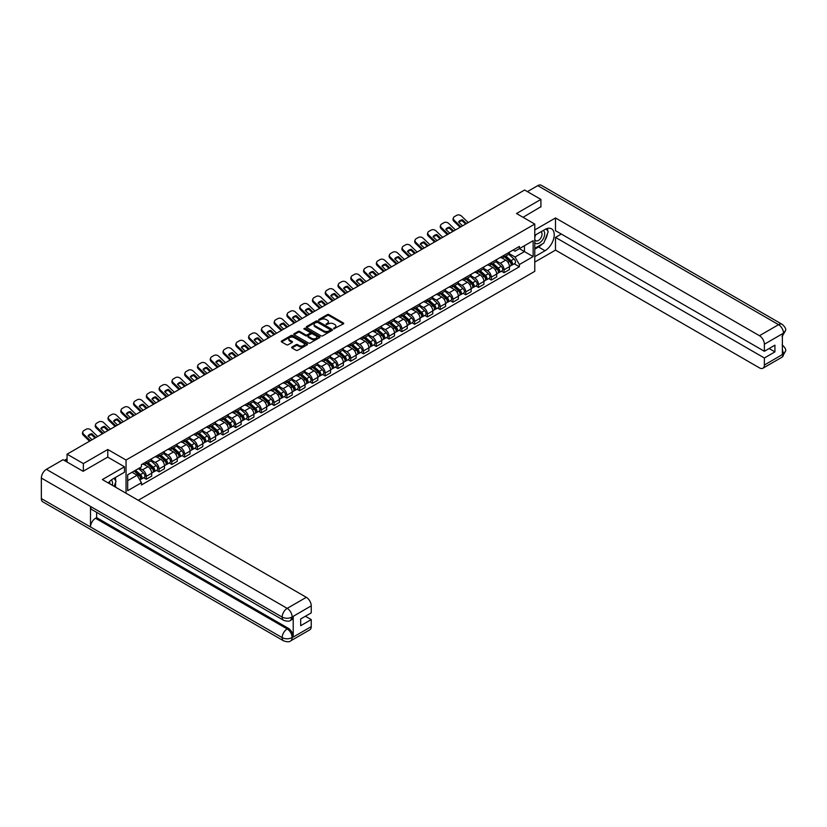 <?xml version="1.0" encoding="UTF-8"?>
<svg xmlns="http://www.w3.org/2000/svg" width="827" height="827" viewBox="0 0 827 827"><rect width="100%" height="100%" fill="white"/><g stroke="black" fill="none" stroke-linecap="round" stroke-linejoin="round"><path stroke-width="1.24" d="M333.705 328.826L343.381 323.895A1.137 0.662 0 0 0 343.381 322.964L328.908 314.611A1.137 0.662 0 0 0 327.296 314.611L318.757 319.542L318.757 320.194L320.99 319.553A3.639 2.099 0 0 1 326.127 319.553L327.337 320.245A3.639 2.099 0 0 1 328.402 321.734A3.639 2.099 0 0 1 327.337 323.223L326.231 324.504L328.464 323.874A3.639 2.099 0 0 1 333.612 323.874L334.811 324.566A3.639 2.099 0 0 1 335.876 326.055A3.639 2.099 0 0 1 334.811 327.533L333.705 328.826L333.705 328.174M292.003 347.009A1.137 0.662 0 0 0 292.003 347.94L296.066 350.286A1.137 0.662 0 0 0 297.668 350.286L307.158 344.807A1.137 0.662 0 0 0 307.158 343.877L292.686 335.524A1.137 0.662 0 0 0 291.073 335.524L281.593 340.993A1.137 0.662 0 0 0 281.593 341.923L286.493 344.756A1.137 0.662 0 0 0 288.106 344.756L292.158 342.409A1.137 0.662 0 0 0 292.158 341.489L289.729 340.083A3.039 1.757 0 0 1 288.84 338.843A3.039 1.757 0 0 1 290.711 337.22A3.039 1.757 0 0 1 294.03 337.602L303.561 343.102A3.039 1.757 0 0 1 304.45 344.342A3.039 1.757 0 0 1 302.568 345.965A3.039 1.757 0 0 1 299.26 345.583L297.668 344.663A1.137 0.662 0 0 0 296.066 344.663L292.003 347.009L292.003 347.94M126.045 460.039L107.779 449.495L83.372 463.585L67.07 454.178L524.618 190.014L540.92 199.421L516.503 213.521L534.769 224.065L126.045 460.039L126.045 493.233M321.062 335.845A1.137 0.662 0 0 0 322.675 335.845L332.165 330.366A1.137 0.662 0 0 0 332.165 329.435L317.692 321.083A1.137 0.662 0 0 0 316.079 321.083L306.59 326.562A1.137 0.662 0 0 0 306.59 327.492L321.062 335.845M304.14 329.001L319.646 337.592L310.166 343.06A1.137 0.662 0 0 1 308.564 343.06L294.092 334.708L298.154 332.382L298.154 331.431L294.092 333.777A1.137 0.662 0 0 0 294.092 334.708L294.092 333.777M298.154 332.382A1.137 0.662 0 0 1 299.756 332.382L299.756 331.431A1.137 0.662 0 0 0 298.154 331.431M299.756 331.431L305.628 334.821A1.137 0.662 0 0 0 307.241 334.821L309.929 333.271A1.137 0.662 0 0 0 309.929 332.34L303.819 328.815L304.946 328.164L319.656 336.661A1.137 0.662 0 0 1 319.656 337.581L319.656 336.661M138.254 500.283L534.769 271.349L534.769 224.065M83.372 463.585L83.372 471.152M67.07 454.178L67.07 462.024M540.92 206.988L540.92 199.421M504.056 255.274A5.324 3.081 60 0 1 502.95 257.662L508.357 254.551A5.324 3.081 -120 0 0 509.463 252.152M496.386 261.012L500.294 263.265A5.324 3.081 60 0 1 504.056 269.788L509.463 266.676A5.324 3.081 -120 0 0 505.7 260.143L501.824 257.91M509.463 266.676L509.463 269.561L504.056 272.683L501.462 271.184M502.95 257.662A5.324 3.081 60 0 1 500.335 257.424M504.056 269.788L504.056 272.683M491.279 262.655A5.324 3.081 60 0 1 490.173 265.043L495.58 261.921A5.324 3.081 -120 0 0 496.686 259.533M488.685 278.554L491.279 280.053L496.686 276.931L496.686 274.047A5.324 3.081 -120 0 0 492.913 267.524L489.046 265.291M490.173 265.043A5.324 3.081 60 0 1 487.548 264.805M483.609 268.393L487.506 270.646A5.324 3.081 60 0 1 491.279 277.169L491.279 280.053M478.502 270.026A5.324 3.081 60 0 1 477.396 272.424L482.803 269.302A5.324 3.081 -120 0 0 483.909 266.904M475.907 285.935L478.502 287.434L483.909 284.312L483.909 281.428A5.324 3.081 -120 0 0 480.136 274.905L476.269 272.662M477.396 272.424A5.324 3.081 60 0 1 474.77 272.176M470.832 275.763L474.729 278.017A5.324 3.081 60 0 1 478.502 284.55L478.502 287.434M465.725 277.407A5.324 3.081 60 0 1 464.619 279.795L470.025 276.673A5.324 3.081 -120 0 0 471.132 274.285M463.13 293.316L465.725 294.805L471.132 291.693L471.132 288.799A5.324 3.081 -120 0 0 467.358 282.276L463.492 280.043M464.619 279.795A5.324 3.081 60 0 1 461.993 279.557M458.055 283.144L461.952 285.398A5.324 3.081 60 0 1 465.725 291.921L465.725 294.805M452.948 284.788A5.324 3.081 60 0 1 451.842 287.176L457.248 284.054A5.324 3.081 -120 0 0 458.354 281.666M450.353 300.687L452.948 302.186L458.354 299.064L458.354 296.18A5.324 3.081 -120 0 0 454.581 289.657L450.715 287.424M451.842 287.176A5.324 3.081 60 0 1 449.216 286.938M445.277 290.525L449.175 292.779A5.324 3.081 60 0 1 452.948 299.302L452.948 302.186M440.171 292.158A5.324 3.081 60 0 1 439.065 294.557L444.471 291.435A5.324 3.081 -120 0 0 445.577 289.036M437.576 308.068L440.171 309.567L445.577 306.445L445.577 303.561A5.324 3.081 -120 0 0 441.804 297.027L437.938 294.794M439.065 294.557A5.324 3.081 60 0 1 436.439 294.309M432.5 297.896L436.398 300.149A5.324 3.081 60 0 1 440.171 306.683L440.171 309.567M427.394 299.539A5.324 3.081 60 0 1 426.287 301.927L431.694 298.805A5.324 3.081 -120 0 0 432.8 296.417M424.799 315.449L427.394 316.937L432.8 313.815L432.8 310.931A5.324 3.081 -120 0 0 429.027 304.408L425.161 302.175M426.287 301.927A5.324 3.081 60 0 1 423.662 301.69M419.713 305.277L423.62 307.53A5.324 3.081 60 0 1 427.394 314.053L427.394 316.937M414.616 306.92A5.324 3.081 60 0 1 413.51 309.308L418.917 306.186A5.324 3.081 -120 0 0 420.013 303.798M412.022 322.819L414.616 324.318L420.023 321.196L420.023 318.312A5.324 3.081 -120 0 0 416.25 311.789L412.384 309.556M413.51 309.308A5.324 3.081 60 0 1 410.885 309.071M406.936 312.658L410.843 314.911A5.324 3.081 60 0 1 414.616 321.434L414.616 324.318M401.829 314.291A5.324 3.081 60 0 1 400.733 316.689L406.14 313.567A5.324 3.081 -120 0 0 407.235 311.169M399.245 330.2L401.829 331.699L407.235 328.577L407.235 325.693A5.324 3.081 -120 0 0 403.473 319.16L399.606 316.927M400.733 316.689A5.324 3.081 60 0 1 398.107 316.441M394.159 320.028L398.066 322.282A5.324 3.081 60 0 1 401.829 328.815L401.829 331.699M389.052 321.672A5.324 3.081 60 0 1 387.956 324.06L393.363 320.938A5.324 3.081 -120 0 0 394.458 318.55M386.467 337.581L389.052 339.07L394.458 335.948L394.458 333.064A5.324 3.081 -120 0 0 390.695 326.541L386.829 324.308M387.956 324.06A5.324 3.081 60 0 1 385.33 323.822M381.381 327.409L385.289 329.663A5.324 3.081 60 0 1 389.052 336.186L389.052 339.07M376.275 329.043A5.324 3.081 60 0 1 375.179 331.441L380.585 328.319A5.324 3.081 -120 0 0 381.681 325.931M373.69 344.952L376.275 346.451L381.681 343.329L381.681 340.445A5.324 3.081 -120 0 0 377.918 333.922L374.042 331.689M375.179 331.441A5.324 3.081 60 0 1 372.553 331.203M368.604 334.79L372.512 337.044A5.324 3.081 60 0 1 376.275 343.567L376.275 346.451M363.498 336.424A5.324 3.081 60 0 1 362.402 338.812L367.798 335.7A5.324 3.081 -120 0 0 368.904 333.302M360.913 352.333L363.498 353.832L368.904 350.71L368.904 347.826A5.324 3.081 -120 0 0 365.141 341.293L361.265 339.06M362.402 338.812A5.324 3.081 60 0 1 359.776 338.574M355.827 342.161L359.735 344.414A5.324 3.081 60 0 1 363.498 350.948L363.498 353.832M350.72 343.805A5.324 3.081 60 0 1 349.614 346.193L355.021 343.071A5.324 3.081 -120 0 0 356.127 340.683M348.126 359.704L350.72 361.203L356.127 358.081L356.127 355.197A5.324 3.081 -120 0 0 352.364 348.674L348.487 346.441M349.614 346.193A5.324 3.081 60 0 1 346.999 345.955M343.05 349.542L346.958 351.795A5.324 3.081 60 0 1 350.72 358.318L350.72 361.203M337.943 351.175A5.324 3.081 60 0 1 336.837 353.574L342.244 350.452A5.324 3.081 -120 0 0 343.35 348.053M335.348 367.085L337.943 368.584L343.35 365.462L343.35 362.577A5.324 3.081 -120 0 0 339.587 356.055L335.71 353.811M336.837 353.574A5.324 3.081 60 0 1 334.222 353.325M330.273 356.913L334.18 359.166A5.324 3.081 60 0 1 337.943 365.699L337.943 368.584M325.166 358.556A5.324 3.081 60 0 1 324.06 360.944L329.466 357.822A5.324 3.081 -120 0 0 330.573 355.434M322.571 374.466L325.166 375.954L330.573 372.843L330.573 369.958A5.324 3.081 -120 0 0 326.81 363.425L322.933 361.192M324.06 360.944A5.324 3.081 60 0 1 321.445 360.706M317.496 364.293L321.403 366.547A5.324 3.081 60 0 1 325.166 373.07L325.166 375.954M312.389 365.937A5.324 3.081 60 0 1 311.283 368.325L316.689 365.203A5.324 3.081 -120 0 0 317.795 362.815M309.794 381.836L312.389 383.335L317.795 380.213L317.795 377.329A5.324 3.081 -120 0 0 314.022 370.806L310.156 368.573M311.283 368.325A5.324 3.081 60 0 1 308.657 368.087M304.718 371.674L308.616 373.928A5.324 3.081 60 0 1 312.389 380.451L312.389 383.335M299.612 373.308A5.324 3.081 60 0 1 298.506 375.706L303.912 372.584A5.324 3.081 -120 0 0 305.018 370.186M297.017 389.217L299.612 390.716L305.018 387.594L305.018 384.71A5.324 3.081 -120 0 0 301.245 378.177L297.379 375.944M298.506 375.706A5.324 3.081 60 0 1 295.88 375.458M291.941 379.045L295.839 381.299A5.324 3.081 60 0 1 299.612 387.832L299.612 390.716M286.835 380.689A5.324 3.081 60 0 1 285.728 383.077L291.135 379.955A5.324 3.081 -120 0 0 292.241 377.567M284.24 396.598L286.835 398.087L292.241 394.965L292.241 392.081A5.324 3.081 -120 0 0 288.468 385.558L284.602 383.325M285.728 383.077A5.324 3.081 60 0 1 283.103 382.839M279.164 386.426L283.061 388.68A5.324 3.081 60 0 1 286.835 395.203L286.835 398.087M274.057 388.07A5.324 3.081 60 0 1 272.951 390.458L278.358 387.336A5.324 3.081 -120 0 0 279.464 384.948M271.463 403.969L274.057 405.468L279.464 402.346L279.464 399.462A5.324 3.081 -120 0 0 275.691 392.939L271.825 390.706M272.951 390.458A5.324 3.081 60 0 1 270.326 390.22M266.387 393.807L270.284 396.061A5.324 3.081 60 0 1 274.057 402.584L274.057 405.468M261.28 395.44A5.324 3.081 60 0 1 260.174 397.839L265.581 394.717A5.324 3.081 -120 0 0 266.687 392.318M258.686 411.35L261.28 412.849L266.687 409.727L266.687 406.843A5.324 3.081 -120 0 0 262.914 400.309L259.047 398.076M260.174 397.839A5.324 3.081 60 0 1 257.548 397.591M253.61 401.178L257.507 403.431A5.324 3.081 60 0 1 261.28 409.965L261.28 412.849M248.503 402.821A5.324 3.081 60 0 1 247.397 405.209L252.804 402.087A5.324 3.081 -120 0 0 253.91 399.699M245.908 418.731L248.503 420.219L253.91 417.097L253.91 414.213A5.324 3.081 -120 0 0 250.136 407.69L246.27 405.457M247.397 405.209A5.324 3.081 60 0 1 244.771 404.972M240.822 408.559L244.73 410.812A5.324 3.081 60 0 1 248.503 417.335L248.503 420.219M235.726 410.192A5.324 3.081 60 0 1 234.62 412.59L240.026 409.468A5.324 3.081 -120 0 0 241.122 407.08M233.131 426.101L235.726 427.6L241.133 424.478L241.133 421.594A5.324 3.081 -120 0 0 237.359 415.071L233.493 412.838M234.62 412.59A5.324 3.081 60 0 1 231.994 412.353M228.045 415.94L231.953 418.193A5.324 3.081 60 0 1 235.726 424.716L235.726 427.6M222.939 417.573A5.324 3.081 60 0 1 221.843 419.971L227.249 416.849A5.324 3.081 -120 0 0 228.345 414.451M220.354 433.482L222.939 434.981L228.345 431.859L228.345 428.975A5.324 3.081 -120 0 0 224.582 422.442L220.716 420.209M221.843 419.971A5.324 3.081 60 0 1 219.217 419.723M215.268 423.31L219.176 425.564A5.324 3.081 60 0 1 222.939 432.097L222.939 434.981M210.161 424.954A5.324 3.081 60 0 1 209.066 427.342L214.472 424.22A5.324 3.081 -120 0 0 215.568 421.832M207.577 440.853L210.161 442.352L215.568 439.23L215.568 436.346A5.324 3.081 -120 0 0 211.805 429.823L207.939 427.59M209.066 427.342A5.324 3.081 60 0 1 206.44 427.104M202.491 430.691L206.399 432.945A5.324 3.081 60 0 1 210.161 439.468L210.161 442.352M197.384 432.325A5.324 3.081 60 0 1 196.288 434.723L201.695 431.601A5.324 3.081 -120 0 0 202.791 429.203M194.8 448.234L197.384 449.733L202.791 446.611L202.791 443.727A5.324 3.081 -120 0 0 199.028 437.204L195.151 434.961M196.288 434.723A5.324 3.081 60 0 1 193.663 434.485M189.714 438.062L193.621 440.326A5.324 3.081 60 0 1 197.384 446.849L197.384 449.733M184.607 439.706A5.324 3.081 60 0 1 183.511 442.094L188.907 438.982A5.324 3.081 -120 0 0 190.014 436.584M182.023 455.615L184.607 457.114L190.014 453.992L190.014 451.108A5.324 3.081 -120 0 0 186.251 444.575L182.374 442.342M183.511 442.094A5.324 3.081 60 0 1 180.886 441.856M176.937 445.443L180.844 447.696A5.324 3.081 60 0 1 184.607 454.219L184.607 457.114M171.83 447.087A5.324 3.081 60 0 1 170.724 449.474L176.13 446.353A5.324 3.081 -120 0 0 177.236 443.965M169.235 462.986L171.83 464.485L177.236 461.363L177.236 458.478A5.324 3.081 -120 0 0 173.474 451.955L169.597 449.723M170.724 449.474A5.324 3.081 60 0 1 168.108 449.237M164.16 452.824L168.067 455.077A5.324 3.081 60 0 1 171.83 461.6L171.83 464.485M159.053 454.457A5.324 3.081 60 0 1 157.947 456.855L163.353 453.734A5.324 3.081 -120 0 0 164.459 451.335M156.458 470.367L159.053 471.866L164.459 468.744L164.459 465.859A5.324 3.081 -120 0 0 160.696 459.336L156.82 457.093M157.947 456.855A5.324 3.081 60 0 1 155.331 456.607M151.382 460.194L155.29 462.448A5.324 3.081 60 0 1 159.053 468.981L159.053 471.866M146.276 461.838A5.324 3.081 60 0 1 145.17 464.226L150.576 461.104A5.324 3.081 -120 0 0 151.682 458.716M143.681 477.748L146.276 479.236L151.682 476.125L151.682 473.23A5.324 3.081 -120 0 0 147.919 466.707L144.043 464.474M145.17 464.226A5.324 3.081 60 0 1 142.554 463.988M139.391 468.03L142.513 469.829A5.324 3.081 60 0 1 146.276 476.352L146.276 479.236M513.112 250.054L515.035 251.16L533.136 240.709L524.452 245.722L524.452 251.584L515.035 257.021L509.163 253.631M127.678 480.663L137.106 475.225L141.448 482.741L127.678 490.68L127.678 474.791L141.448 466.852L141.448 464.629L519.377 246.436L519.377 248.658L533.136 256.597L519.377 264.547L515.035 257.021M533.136 240.709L533.136 256.597M141.448 482.741L141.448 484.963L519.377 266.77L519.377 264.547M107.779 449.495L107.779 457.155M137.106 475.225L132.02 472.289M514.239 263.803L519.377 266.77M334.025 328.939L334.811 328.484A3.639 2.099 0 0 0 335.876 326.996L335.876 326.055M328.402 321.734L328.402 322.675A3.639 2.099 0 0 1 327.337 324.163L326.551 324.618M343.36 323.905L328.908 315.552A1.137 0.662 0 0 0 327.296 315.552L319.067 320.307M332.165 329.435L332.165 330.366L317.692 322.034A1.137 0.662 0 0 0 316.079 322.034L306.61 327.502L306.59 326.562M330.149 330.231L330.149 329.58L317.444 322.241L315.159 322.912A3.639 2.099 0 0 0 314.095 324.401A3.639 2.099 0 0 0 315.159 325.89L323.843 330.903A3.639 2.099 0 0 0 328.981 330.903L330.149 330.231L330.149 331.172L330.149 330.521M314.095 324.401L314.095 325.352A3.639 2.099 0 0 0 315.159 326.83L315.159 325.89M330.149 331.172L328.981 331.844A3.639 2.099 0 0 1 323.843 331.844L315.159 326.83M299.756 332.382L305.628 335.772A1.137 0.662 0 0 0 307.241 335.772L309.929 334.211A1.137 0.662 0 0 0 310.259 333.746L310.259 332.805M311.717 338.336A3.039 1.757 0 0 0 315.035 338.719A3.039 1.757 0 0 0 316.906 337.096A3.039 1.757 0 0 0 316.017 335.855L312.668 333.922A1.137 0.662 0 0 0 311.055 333.922L308.357 335.473A1.137 0.662 0 0 0 308.357 336.403L311.717 338.336L311.717 339.287A3.039 1.757 0 0 0 315.035 339.67A3.039 1.757 0 0 0 316.906 338.047L316.906 337.096M308.026 335.938L308.026 336.889A1.137 0.662 0 0 0 308.357 337.344L308.357 336.403M311.717 339.287L308.357 337.344M304.45 344.342L304.45 345.283A3.039 1.757 0 0 1 302.568 346.906A3.039 1.757 0 0 1 299.26 346.523L297.668 345.614A1.137 0.662 0 0 0 296.066 345.614L292.014 347.95M288.84 338.843L288.84 339.783A3.039 1.757 0 0 0 289.729 341.024L289.729 340.083M292.158 341.489L292.158 342.409L289.729 341.024M307.137 344.818L292.686 336.465A1.137 0.662 0 0 0 291.073 336.465L281.604 341.933L281.593 340.993M504.429 256.815L509.628 261.466A2.894 1.675 60 0 1 510.538 265.943L509.463 266.563M504.563 256.939L507.013 258.355M504.956 256.515L510.745 261.683A1.385 0.806 60 0 1 511.179 263.834A1.385 0.806 60 0 1 511.055 263.885M505.814 256.008L511.024 260.66A2.894 1.675 60 0 1 511.934 265.136A2.894 1.675 60 0 1 511.065 265.229M508.719 254.271L513.97 258.954A2.894 1.675 60 0 1 514.88 263.431L511.934 265.136M462.582 225.823L458.592 221.977A7.185 5.251 -160.8 0 1 462.438 219.755L462.107 220.726L465.591 224.086M466.438 223.6L462.438 219.755M458.84 222.225A7.185 5.251 -160.8 0 1 462.107 220.726M460.101 227.26L453.92 221.305A3.473 2.543 -160.8 0 1 453.103 218.741L453.434 217.77A3.473 2.543 19.2 0 0 454.261 220.333L453.92 221.305M468.237 222.566L461.549 216.126A3.473 2.543 19.2 0 0 456.762 215.299L454.385 216.664A3.473 2.543 19.2 0 0 453.434 217.77M460.949 226.774L454.261 220.333M491.651 264.195L496.851 268.837A2.894 1.675 60 0 1 497.761 273.313L496.686 273.944M491.786 264.32L494.236 265.736M492.179 263.885L497.968 269.064A1.385 0.806 60 0 1 498.402 271.215A1.385 0.806 60 0 1 498.278 271.256M493.037 263.389L498.247 268.031A2.894 1.675 60 0 1 499.157 272.517A2.894 1.675 60 0 1 498.278 272.61M495.942 261.642L501.193 266.335A2.894 1.675 60 0 1 502.103 270.811L499.157 272.517M478.874 271.566L484.074 276.218A2.894 1.675 60 0 1 484.984 280.694L483.909 281.314M479.009 271.69L481.459 273.106M479.391 271.266L485.191 276.435A1.385 0.806 60 0 1 485.625 278.585A1.385 0.806 60 0 1 485.501 278.637M480.26 270.77L485.47 275.412A2.894 1.675 60 0 1 486.379 279.888A2.894 1.675 60 0 1 485.501 279.981M483.164 269.023L488.416 273.706A2.894 1.675 60 0 1 489.326 278.192L486.379 279.888M542.15 244.058A13.036 7.526 120 0 1 538.542 247.004L545.014 250.736A13.036 7.526 120 0 0 553.521 239.251A13.036 7.526 120 0 0 551.526 228.81A13.036 7.526 120 0 0 545.014 229.451L534.769 235.364M545.014 250.736L534.769 256.649M534.769 262.087L555.496 250.116L555.496 237.401L764.365 357.988L764.365 365.038L783.614 353.822L782.383 354.39L782.383 334.056L783.603 333.26M561.316 234.041L555.496 237.401M769.12 348.529L774.93 351.888L774.93 345.169L764.365 351.279L555.496 230.681L555.496 217.966L759.455 335.71L778.579 324.67L537.767 185.641L527.399 191.626M534.769 229.927L555.496 217.966M555.496 250.116L759.455 367.87A6.947 4.011 -120 0 0 762.928 368.222A6.947 4.011 -120 0 0 764.365 365.038M537.767 185.641A7.123 4.114 -60 0 1 541.323 185.289L782.135 324.318A7.123 4.114 -60 0 0 778.579 324.67A6.947 4.011 60 0 1 783.489 333.188L764.365 344.228A6.947 4.011 -120 0 0 759.455 335.71M764.365 351.279L764.365 344.228M774.93 351.888L764.365 357.988M540.92 206.709L523.057 217.305M544.745 240.657A13.036 7.526 120 0 0 547.546 233.421M547.753 231.084A13.036 7.526 120 0 0 547.433 228.428M538.542 247.004L534.769 249.175M782.383 349.532L783.489 353.76M782.135 344.89C784.937 347.402 786.105 349.418 785.65 350.917L783.624 353.822M782.135 324.318C784.937 326.81 786.105 328.836 785.65 330.397L783.489 333.188M283.64 620.302A7.123 4.114 -60 0 1 282.162 617.087C285.439 618.668 288.716 618.648 291.983 617.045L290.68 620.291C289.512 621.48 287.165 621.48 283.64 620.302L91.973 509.649A7.123 4.114 -60 0 1 90.494 506.434L41.35 478.058A7.123 4.114 -60 0 1 46.384 469.333L63.059 459.709L83.124 471.297L107.696 457.104L124.484 466.8L124.484 472.238L112.854 478.957A13.036 7.526 120 0 0 108.296 482.989M124.484 466.8L102.372 479.567L306.331 597.321A6.947 4.011 60 0 1 311.241 605.84L311.241 612.879L300.677 618.978L300.677 625.698L311.241 619.599L311.241 626.649A6.947 4.011 60 0 1 309.805 629.823L290.68 640.863A6.947 4.011 -120 0 0 292.117 637.689L311.241 626.649M115.273 487.02L118.013 488.602M115.563 486.855L115.563 482.492M115.563 480.528L115.563 477.396M290.68 640.863C289.564 642.041 287.217 642.052 283.64 640.873L42.828 501.844A7.123 4.114 -60 0 1 41.35 498.578L90.494 526.954A7.123 4.114 -60 0 1 95.529 518.281L287.196 628.933L288.303 628.303A6.947 4.011 60 0 1 293.223 636.811L293.223 616.477A6.947 4.011 60 0 1 291.786 619.661L290.68 620.291M41.35 478.058L41.35 498.578M46.384 469.333L287.196 608.362A7.123 4.114 -60 0 0 282.162 617.087L90.494 506.434L90.494 526.954L282.162 637.617C285.429 639.199 288.706 639.199 291.993 637.617L292.117 637.689M311.241 619.599L305.421 616.239M96.635 512.337L96.635 517.64L288.303 628.303M96.635 517.64L95.529 518.281M534.769 242.6A7.526 4.352 120 0 0 540.765 241.949A7.526 4.352 120 0 0 544.683 233.762A7.526 4.352 120 0 0 543.318 230.433M535.4 235.002A7.526 4.352 120 0 0 534.769 236.357M534.769 238.879A5.158 2.977 120 0 0 535.813 240.74A5.158 2.977 120 0 0 539.783 239.354A5.158 2.977 120 0 0 542.036 234.165A5.158 2.977 120 0 0 540.972 231.808A5.158 2.977 120 0 0 540.951 231.798M535.834 234.754A5.158 2.977 120 0 0 534.769 237.845M546.192 228.862L548.208 231.725L543.784 243.117L534.935 248.224M112.276 485.284A7.526 4.352 120 0 0 112.534 483.257A7.526 4.352 120 0 0 111.283 480.022M109.877 483.898A5.158 2.977 120 0 0 109.877 483.671A5.158 2.977 120 0 0 109.35 481.79M113.992 478.306L116.049 481.231L114.074 486.328M449.805 233.204L445.815 229.358A7.185 5.251 -160.8 0 1 449.661 227.136L449.319 228.107L452.814 231.467M453.661 230.981L449.661 227.136M446.063 229.606A7.185 5.251 -160.8 0 1 449.319 228.107M447.324 234.641L441.142 228.676A3.473 2.543 -160.8 0 1 440.326 226.122L440.657 225.151A3.473 2.543 19.2 0 0 441.484 227.714L441.142 228.676M455.46 229.937L448.772 223.497A3.473 2.543 19.2 0 0 443.985 222.67L441.608 224.045A3.473 2.543 19.2 0 0 440.657 225.151M448.172 234.155L441.484 227.714M437.028 240.585L433.038 236.729A7.185 5.251 -160.8 0 1 436.883 234.506L436.542 235.478L440.036 238.848M440.884 238.362L436.883 234.506M433.286 236.977A7.185 5.251 -160.8 0 1 436.542 235.478M434.547 242.011L428.365 236.057A3.473 2.543 -160.8 0 1 427.549 233.493L427.879 232.532A3.473 2.543 19.2 0 0 428.706 235.085L428.365 236.057M442.683 237.318L435.994 230.878A3.473 2.543 19.2 0 0 431.208 230.051L428.831 231.426A3.473 2.543 19.2 0 0 427.879 232.532M435.395 241.525L428.706 235.085M466.097 278.947L471.297 283.599A2.894 1.675 60 0 1 472.207 288.075L471.132 288.695M466.232 279.071L468.682 280.487M466.614 278.647L472.413 283.816A1.385 0.806 60 0 1 472.848 285.966A1.385 0.806 60 0 1 472.724 286.018M467.482 278.141L472.693 282.793A2.894 1.675 60 0 1 473.602 287.269A2.894 1.675 60 0 1 472.724 287.362M470.387 276.404L475.639 281.087A2.894 1.675 60 0 1 476.548 285.563L473.602 287.269M453.32 286.328L458.52 290.97A2.894 1.675 60 0 1 459.43 295.446L458.354 296.076M453.454 286.452L455.904 287.868M453.837 286.018L459.636 291.197A1.385 0.806 60 0 1 460.07 293.337A1.385 0.806 60 0 1 459.946 293.389M454.705 285.522L459.915 290.163A2.894 1.675 60 0 1 460.825 294.65A2.894 1.675 60 0 1 459.946 294.743M457.61 283.775L462.862 288.468A2.894 1.675 60 0 1 463.771 292.944L460.825 294.65M440.533 293.699L445.743 298.351A2.894 1.675 60 0 1 446.652 302.827L445.577 303.447M440.677 293.823L443.127 295.239M441.06 293.399L446.859 298.568A1.385 0.806 60 0 1 447.293 300.718A1.385 0.806 60 0 1 447.169 300.77M441.928 292.903L447.138 297.544A2.894 1.675 60 0 1 448.048 302.02A2.894 1.675 60 0 1 447.169 302.113M444.833 291.156L450.084 295.839A2.894 1.675 60 0 1 450.994 300.325L448.048 302.02M424.251 247.955L420.261 244.11A7.185 5.251 -160.8 0 1 424.106 241.887L423.765 242.859L427.259 246.219M428.097 245.733L424.106 241.887M420.509 244.358A7.185 5.251 -160.8 0 1 423.765 242.859M421.77 249.392L415.588 243.438A3.473 2.543 -160.8 0 1 414.761 240.874L415.102 239.902A3.473 2.543 19.2 0 0 415.929 242.466L415.588 243.438M429.906 244.699L423.217 238.259A3.473 2.543 19.2 0 0 418.431 237.432L416.053 238.796A3.473 2.543 19.2 0 0 415.102 239.902M422.618 248.906L415.929 242.466M411.474 255.336L407.484 251.491A7.185 5.251 -160.8 0 1 411.329 249.268L410.988 250.24L414.482 253.6M415.319 253.114L411.329 249.268M407.732 251.728A7.185 5.251 -160.8 0 1 410.988 250.24M408.993 256.773L402.811 250.808A3.473 2.543 -160.8 0 1 401.984 248.255L402.325 247.283A3.473 2.543 19.2 0 0 403.152 249.837L402.811 250.808M417.128 252.07L410.44 245.629A3.473 2.543 19.2 0 0 405.654 244.802L403.276 246.177A3.473 2.543 19.2 0 0 402.325 247.283M409.841 256.287L403.152 249.837M398.697 262.717L394.696 258.861A7.185 5.251 -160.8 0 1 398.552 256.639L398.211 257.611L401.705 260.981M402.542 260.495L398.552 256.639M394.955 259.109A7.185 5.251 -160.8 0 1 398.211 257.611M396.216 264.144L390.034 258.189A3.473 2.543 -160.8 0 1 389.207 255.626L389.548 254.654A3.473 2.543 19.2 0 0 390.375 257.218L390.034 258.189M404.351 259.451L397.663 253.01A3.473 2.543 19.2 0 0 392.877 252.183L390.499 253.558A3.473 2.543 19.2 0 0 389.548 254.654M397.053 263.658L390.375 257.218M385.92 270.088L381.919 266.242A7.185 5.251 -160.8 0 1 385.775 264.02L385.434 264.991L388.928 268.351M389.765 267.865L385.775 264.02M382.177 266.49A7.185 5.251 -160.8 0 1 385.434 264.991M383.439 271.525L377.257 265.57A3.473 2.543 -160.8 0 1 376.43 263.007L376.771 262.035A3.473 2.543 19.2 0 0 377.598 264.599L377.257 265.57M391.574 266.832L384.886 260.391A3.473 2.543 19.2 0 0 380.1 259.564L377.722 260.929A3.473 2.543 19.2 0 0 376.771 262.035M384.276 271.039L377.598 264.599M373.142 277.469L369.142 273.623A7.185 5.251 -160.8 0 1 372.998 271.401L372.657 272.362L376.151 275.732M376.988 275.246L372.998 271.401M369.4 273.861A7.185 5.251 -160.8 0 1 372.657 272.362M370.661 278.895L364.48 272.941A3.473 2.543 -160.8 0 1 363.653 270.388L363.994 269.416A3.473 2.543 19.2 0 0 364.821 271.969L364.48 272.941M378.797 274.202L372.109 267.762A3.473 2.543 19.2 0 0 367.322 266.935L364.945 268.31A3.473 2.543 19.2 0 0 363.994 269.416M371.499 278.41L364.821 271.969M360.365 284.85L356.365 280.994A7.185 5.251 -160.8 0 1 360.221 278.771L359.879 279.743L363.373 283.113M364.211 282.627L360.221 278.771M356.623 281.242A7.185 5.251 -160.8 0 1 359.879 279.743M357.884 286.276L351.702 280.322A3.473 2.543 -160.8 0 1 350.875 277.758L351.217 276.787A3.473 2.543 19.2 0 0 352.044 279.35L351.702 280.322M366.01 281.583L359.332 275.143A3.473 2.543 19.2 0 0 354.545 274.316L352.168 275.691A3.473 2.543 19.2 0 0 351.217 276.787M358.722 285.791L352.044 279.35M347.588 292.22L343.587 288.375A7.185 5.251 -160.8 0 1 347.443 286.152L347.102 287.124L350.596 290.484M351.434 289.998L347.443 286.152M343.846 288.623A7.185 5.251 -160.8 0 1 347.102 287.124M345.107 293.657L338.925 287.703A3.473 2.543 -160.8 0 1 338.098 285.139L338.439 284.168A3.473 2.543 19.2 0 0 339.256 286.731L338.925 287.703M353.232 288.964L346.554 282.514A3.473 2.543 19.2 0 0 341.768 281.697L339.39 283.061A3.473 2.543 19.2 0 0 338.439 284.168M345.944 293.171L339.256 286.731M334.811 299.601L330.81 295.746A7.185 5.251 -160.8 0 1 334.656 293.523L334.325 294.495L337.819 297.865M338.656 297.379L334.656 293.523M331.069 295.994A7.185 5.251 -160.8 0 1 334.325 294.495M332.33 301.028L326.148 295.074A3.473 2.543 -160.8 0 1 325.321 292.52L325.662 291.549A3.473 2.543 19.2 0 0 326.479 294.102L326.148 295.074M340.455 296.335L333.777 289.895A3.473 2.543 19.2 0 0 328.981 289.068L326.613 290.442A3.473 2.543 19.2 0 0 325.662 291.549M333.167 300.542L326.479 294.102M322.034 306.972L318.033 303.127A7.185 5.251 -160.8 0 1 321.879 300.904L321.548 301.876L325.042 305.235M325.879 304.75L321.879 300.904M318.292 303.375A7.185 5.251 -160.8 0 1 321.548 301.876M319.553 308.409L313.371 302.455A3.473 2.543 -160.8 0 1 312.544 299.891L312.885 298.919A3.473 2.543 19.2 0 0 313.702 301.483L313.371 302.455M327.678 303.716L321 297.275A3.473 2.543 19.2 0 0 316.203 296.448L313.836 297.813A3.473 2.543 19.2 0 0 312.885 298.919M320.39 307.923L313.702 301.483M309.246 314.353L305.256 310.507A7.185 5.251 -160.8 0 1 309.102 308.285L308.771 309.257L312.255 312.616M313.102 312.13L309.102 308.285M305.514 310.756A7.185 5.251 -160.8 0 1 308.771 309.257M306.776 315.79L300.594 309.825A3.473 2.543 -160.8 0 1 299.767 307.272L300.098 306.3A3.473 2.543 19.2 0 0 300.925 308.864L300.594 309.825M314.901 311.086L308.213 304.646A3.473 2.543 19.2 0 0 303.426 303.819L301.059 305.194A3.473 2.543 19.2 0 0 300.098 306.3M307.613 315.304L300.925 308.864M296.469 321.734L292.479 317.878A7.185 5.251 -160.8 0 1 296.324 315.656L295.994 316.627L299.477 319.997M300.325 319.511L296.324 315.656M292.737 318.126A7.185 5.251 -160.8 0 1 295.994 316.627M293.988 323.161L287.817 317.206A3.473 2.543 -160.8 0 1 286.99 314.642L287.32 313.681A3.473 2.543 19.2 0 0 288.147 316.234L287.817 317.206M302.124 318.467L295.435 312.027A3.473 2.543 19.2 0 0 290.649 311.2L288.272 312.575A3.473 2.543 19.2 0 0 287.32 313.681M294.836 322.675L288.147 316.234M283.692 329.105L279.702 325.259A7.185 5.251 -160.8 0 1 283.547 323.037L283.216 324.008L286.7 327.368M287.548 326.882L283.547 323.037M279.95 325.507A7.185 5.251 -160.8 0 1 283.216 324.008M281.211 330.542L275.029 324.587A3.473 2.543 -160.8 0 1 274.213 322.023L274.543 321.052A3.473 2.543 19.2 0 0 275.37 323.615L275.029 324.587M289.347 325.848L282.658 319.408A3.473 2.543 19.2 0 0 277.872 318.581L275.494 319.946A3.473 2.543 19.2 0 0 274.543 321.052M282.059 330.056L275.37 323.615M270.915 336.486L266.925 332.64A7.185 5.251 -160.8 0 1 270.77 330.418L270.429 331.389L273.923 334.749M274.771 334.263L270.77 330.418M267.173 332.878A7.185 5.251 -160.8 0 1 270.429 331.389M268.434 337.923L262.252 331.958A3.473 2.543 -160.8 0 1 261.435 329.404L261.766 328.433A3.473 2.543 19.2 0 0 262.593 330.986L262.252 331.958M276.569 333.219L269.881 326.779A3.473 2.543 19.2 0 0 265.095 325.952L262.717 327.327A3.473 2.543 19.2 0 0 261.766 328.433M269.282 337.437L262.593 330.986M258.138 343.867L254.147 340.011A7.185 5.251 -160.8 0 1 257.993 337.788L257.652 338.76L261.146 342.13M261.994 341.644L257.993 337.788M254.396 340.259A7.185 5.251 -160.8 0 1 257.652 338.76M255.657 345.293L249.475 339.339A3.473 2.543 -160.8 0 1 248.658 336.775L248.989 335.803A3.473 2.543 19.2 0 0 249.816 338.367L249.475 339.339M263.792 340.6L257.104 334.16A3.473 2.543 19.2 0 0 252.318 333.333L249.94 334.708A3.473 2.543 19.2 0 0 248.989 335.803M256.504 344.807L249.816 338.367M245.361 351.237L241.37 347.392A7.185 5.251 -160.8 0 1 245.216 345.169L244.875 346.141L248.369 349.501M249.206 349.015L245.216 345.169M241.618 347.64A7.185 5.251 -160.8 0 1 244.875 346.141M242.88 352.674L236.698 346.72A3.473 2.543 -160.8 0 1 235.871 344.156L236.212 343.184A3.473 2.543 19.2 0 0 237.039 345.748L236.698 346.72M251.015 347.981L244.327 341.541A3.473 2.543 19.2 0 0 239.541 340.714L237.163 342.078A3.473 2.543 19.2 0 0 236.212 343.184M243.727 352.188L237.039 345.748M232.583 358.618L228.593 354.773A7.185 5.251 -160.8 0 1 232.439 352.55L232.098 353.522L235.592 356.882M236.429 356.396L232.439 352.55M228.841 355.01A7.185 5.251 -160.8 0 1 232.098 353.522M230.102 360.045L223.921 354.09A3.473 2.543 -160.8 0 1 223.094 351.537L223.435 350.565A3.473 2.543 19.2 0 0 224.262 353.119L223.921 354.09M238.238 355.352L231.55 348.911A3.473 2.543 19.2 0 0 226.763 348.084L224.386 349.459A3.473 2.543 19.2 0 0 223.435 350.565M230.95 359.559L224.262 353.119M219.806 365.999L215.806 362.143A7.185 5.251 -160.8 0 1 219.662 359.921L219.32 360.892L222.814 364.262M223.652 363.777L219.662 359.921M216.064 362.391A7.185 5.251 -160.8 0 1 219.32 360.892M217.325 367.426L211.143 361.471A3.473 2.543 -160.8 0 1 210.316 358.908L210.658 357.936A3.473 2.543 19.2 0 0 211.485 360.5L211.143 361.471M225.461 362.733L218.773 356.292A3.473 2.543 19.2 0 0 213.986 355.465L211.609 356.84A3.473 2.543 19.2 0 0 210.658 357.936M218.163 366.94L211.485 360.5M207.029 373.37L203.029 369.524A7.185 5.251 -160.8 0 1 206.884 367.302L206.543 368.273L210.037 371.633M210.875 371.147L206.884 367.302M203.287 369.772A7.185 5.251 -160.8 0 1 206.543 368.273M204.548 374.807L198.366 368.852A3.473 2.543 -160.8 0 1 197.539 366.289L197.88 365.317A3.473 2.543 19.2 0 0 198.707 367.881L198.366 368.852M212.684 370.114L205.995 363.673A3.473 2.543 19.2 0 0 201.209 362.846L198.831 364.211A3.473 2.543 19.2 0 0 197.88 365.317M205.385 374.321L198.707 367.881M194.252 380.751L190.251 376.905A7.185 5.251 -160.8 0 1 194.107 374.683L193.766 375.644L197.26 379.014M198.098 378.528L194.107 374.683M190.51 377.143A7.185 5.251 -160.8 0 1 193.766 375.644M191.771 382.177L185.589 376.223A3.473 2.543 -160.8 0 1 184.762 373.67L185.103 372.698A3.473 2.543 19.2 0 0 185.93 375.251L185.589 376.223M199.907 377.484L193.218 371.044A3.473 2.543 19.2 0 0 188.432 370.217L186.054 371.592A3.473 2.543 19.2 0 0 185.103 372.698M192.608 381.692L185.93 375.251M427.755 301.08L432.966 305.721A2.894 1.675 60 0 1 433.875 310.208L432.79 310.828M427.9 301.204L430.35 302.62M428.283 300.78L434.082 305.949A1.385 0.806 60 0 1 434.516 308.099A1.385 0.806 60 0 1 434.392 308.151M429.151 300.273L434.361 304.925A2.894 1.675 60 0 1 435.271 309.401A2.894 1.675 60 0 1 434.392 309.494M432.056 298.537L437.307 303.22A2.894 1.675 60 0 1 438.217 307.696L435.271 309.401M414.978 308.461L420.188 313.102A2.894 1.675 60 0 1 421.098 317.578L420.013 318.209M415.123 308.585L417.573 309.991M415.505 308.151L421.305 313.319A1.385 0.806 60 0 1 421.739 315.469A1.385 0.806 60 0 1 421.615 315.521M416.374 307.654L421.584 312.296A2.894 1.675 60 0 1 422.494 316.782A2.894 1.675 60 0 1 421.615 316.875M419.279 305.907L424.53 310.601A2.894 1.675 60 0 1 425.44 315.077L422.494 316.782M402.201 315.831L407.411 320.483A2.894 1.675 60 0 1 408.321 324.959L407.235 325.58M402.346 315.955L404.796 317.372M402.728 315.532L408.517 320.7A1.385 0.806 60 0 1 408.962 322.85A1.385 0.806 60 0 1 408.827 322.902M403.597 315.035L408.807 319.677A2.894 1.675 60 0 1 409.716 324.153A2.894 1.675 60 0 1 408.838 324.246M406.502 313.288L411.753 317.971A2.894 1.675 60 0 1 412.663 322.447L409.716 324.153M389.424 323.212L394.634 327.854A2.894 1.675 60 0 1 395.544 332.34L394.458 332.961M389.558 323.336L392.019 324.753M389.951 322.912L395.74 328.081A1.385 0.806 60 0 1 396.185 330.231A1.385 0.806 60 0 1 396.05 330.283M390.82 322.406L396.03 327.058A2.894 1.675 60 0 1 396.929 331.534A2.894 1.675 60 0 1 396.061 331.627M393.724 320.669L398.976 325.352A2.894 1.675 60 0 1 399.886 329.828L396.929 331.534M376.647 330.593L381.857 335.235A2.894 1.675 60 0 1 382.767 339.711L381.681 340.342M376.781 330.707L379.242 332.123M377.174 330.283L382.963 335.452A1.385 0.806 60 0 1 383.408 337.602A1.385 0.806 60 0 1 383.273 337.654M378.042 329.787L383.242 334.428A2.894 1.675 60 0 1 384.152 338.905A2.894 1.675 60 0 1 383.283 338.998M380.947 328.04L386.199 332.733A2.894 1.675 60 0 1 387.108 337.209L384.152 338.905M363.87 337.964L369.08 342.616A2.894 1.675 60 0 1 369.989 347.092L368.904 347.712M364.004 338.088L366.454 339.504M364.397 337.664L370.186 342.833A1.385 0.806 60 0 1 370.62 344.983A1.385 0.806 60 0 1 370.496 345.035M365.265 337.158L370.465 341.809A2.894 1.675 60 0 1 371.375 346.286A2.894 1.675 60 0 1 370.506 346.379M368.17 335.421L373.422 340.104A2.894 1.675 60 0 1 374.331 344.58L371.375 346.286M351.093 345.345L356.303 349.986A2.894 1.675 60 0 1 357.212 354.463L356.127 355.093M351.227 345.469L353.677 346.885M351.62 345.045L357.409 350.214A1.385 0.806 60 0 1 357.843 352.364A1.385 0.806 60 0 1 357.719 352.405M352.488 344.539L357.688 349.19A2.894 1.675 60 0 1 358.598 353.667A2.894 1.675 60 0 1 357.729 353.76M355.383 342.791L360.644 347.485A2.894 1.675 60 0 1 361.554 351.961L358.598 353.667M338.315 352.715L343.525 357.367A2.894 1.675 60 0 1 344.425 361.844L343.35 362.464M338.45 352.84L340.9 354.256M338.843 352.416L344.632 357.584A1.385 0.806 60 0 1 345.066 359.735A1.385 0.806 60 0 1 344.942 359.786M339.711 351.92L344.911 356.561A2.894 1.675 60 0 1 345.82 361.037A2.894 1.675 60 0 1 344.952 361.13M342.605 350.172L347.857 354.855A2.894 1.675 60 0 1 348.767 359.342L345.82 361.037M325.538 360.096L330.738 364.748A2.894 1.675 60 0 1 331.648 369.224L330.573 369.845M325.673 360.221L328.123 361.637M326.065 359.797L331.854 364.965A1.385 0.806 60 0 1 332.289 367.116A1.385 0.806 60 0 1 332.165 367.167M326.923 359.29L332.134 363.942A2.894 1.675 60 0 1 333.043 368.418A2.894 1.675 60 0 1 332.175 368.511M329.828 357.553L335.08 362.236A2.894 1.675 60 0 1 335.989 366.712L333.043 368.418M312.761 367.477L317.961 372.119A2.894 1.675 60 0 1 318.871 376.595L317.795 377.226M312.895 367.601L315.345 369.018M313.288 367.167L319.077 372.346A1.385 0.806 60 0 1 319.511 374.486A1.385 0.806 60 0 1 319.387 374.538M314.146 366.671L319.356 371.313A2.894 1.675 60 0 1 320.266 375.799A2.894 1.675 60 0 1 319.387 375.892M317.051 364.924L322.303 369.617A2.894 1.675 60 0 1 323.212 374.093L320.266 375.799M299.984 374.848L305.184 379.5A2.894 1.675 60 0 1 306.093 383.976L305.018 384.596M300.118 374.972L302.568 376.388M300.501 374.548L306.3 379.717A1.385 0.806 60 0 1 306.734 381.867A1.385 0.806 60 0 1 306.61 381.919M301.369 374.052L306.579 378.694A2.894 1.675 60 0 1 307.489 383.17A2.894 1.675 60 0 1 306.61 383.263M304.274 372.305L309.525 376.988A2.894 1.675 60 0 1 310.435 381.474L307.489 383.17M287.207 382.229L292.407 386.871A2.894 1.675 60 0 1 293.316 391.357L292.241 391.977M287.341 382.353L289.791 383.769M287.724 381.929L293.523 387.098A1.385 0.806 60 0 1 293.957 389.248A1.385 0.806 60 0 1 293.833 389.3M288.592 381.423L293.802 386.075A2.894 1.675 60 0 1 294.712 390.551A2.894 1.675 60 0 1 293.833 390.644M291.497 379.686L296.748 384.369A2.894 1.675 60 0 1 297.658 388.845L294.712 390.551M274.43 389.61L279.629 394.252A2.894 1.675 60 0 1 280.539 398.728L279.464 399.358M274.564 389.734L277.014 391.14M274.946 389.3L280.746 394.469A1.385 0.806 60 0 1 281.18 396.619A1.385 0.806 60 0 1 281.056 396.671M275.815 388.804L281.025 393.445A2.894 1.675 60 0 1 281.935 397.932A2.894 1.675 60 0 1 281.056 398.025M278.72 387.057L283.971 391.75A2.894 1.675 60 0 1 284.881 396.226L281.935 397.932M261.642 396.981L266.852 401.633A2.894 1.675 60 0 1 267.762 406.109L266.687 406.729M261.787 397.105L264.237 398.521M262.169 396.681L267.969 401.85A1.385 0.806 60 0 1 268.403 404A1.385 0.806 60 0 1 268.279 404.052M263.038 396.185L268.248 400.826A2.894 1.675 60 0 1 269.157 405.302A2.894 1.675 60 0 1 268.279 405.395M265.943 394.438L271.194 399.121A2.894 1.675 60 0 1 272.104 403.597L269.157 405.302M248.865 404.362L254.075 409.003A2.894 1.675 60 0 1 254.985 413.49L253.899 414.11M249.01 404.486L251.46 405.902M249.392 404.062L255.192 409.231A1.385 0.806 60 0 1 255.626 411.381A1.385 0.806 60 0 1 255.502 411.433M250.261 403.555L255.471 408.207A2.894 1.675 60 0 1 256.38 412.683A2.894 1.675 60 0 1 255.502 412.776M253.165 401.819L258.417 406.502A2.894 1.675 60 0 1 259.327 410.978L256.38 412.683M236.088 411.743L241.298 416.384A2.894 1.675 60 0 1 242.208 420.86L241.122 421.491M236.233 411.867L238.683 413.273M236.615 411.433L242.414 416.601A1.385 0.806 60 0 1 242.849 418.751A1.385 0.806 60 0 1 242.725 418.803M237.483 410.936L242.693 415.578A2.894 1.675 60 0 1 243.603 420.054A2.894 1.675 60 0 1 242.725 420.147M240.388 409.189L245.64 413.882A2.894 1.675 60 0 1 246.549 418.359L243.603 420.054M223.311 419.113L228.521 423.765A2.894 1.675 60 0 1 229.43 428.241L228.345 428.862M223.455 419.237L225.905 420.654M223.838 418.813L229.627 423.982A1.385 0.806 60 0 1 230.071 426.132A1.385 0.806 60 0 1 229.937 426.184M224.706 418.307L229.916 422.959A2.894 1.675 60 0 1 230.826 427.435A2.894 1.675 60 0 1 229.947 427.528M227.611 416.57L232.863 421.253A2.894 1.675 60 0 1 233.772 425.729L230.826 427.435M210.534 426.494L215.744 431.136A2.894 1.675 60 0 1 216.653 435.622L215.568 436.242M210.668 426.618L213.128 428.035M211.061 426.194L216.85 431.363A1.385 0.806 60 0 1 217.294 433.513A1.385 0.806 60 0 1 217.16 433.555M211.929 425.688L217.139 430.34A2.894 1.675 60 0 1 218.039 434.816A2.894 1.675 60 0 1 217.17 434.909M214.834 423.941L220.085 428.634A2.894 1.675 60 0 1 220.995 433.11L218.039 434.816M197.756 433.875L202.966 438.517A2.894 1.675 60 0 1 203.876 442.993L202.791 443.613M197.891 433.989L200.351 435.405M198.284 433.565L204.073 438.734A1.385 0.806 60 0 1 204.517 440.884A1.385 0.806 60 0 1 204.383 440.936M199.152 433.069L204.352 437.71A2.894 1.675 60 0 1 205.261 442.187A2.894 1.675 60 0 1 204.393 442.28M202.057 431.322L207.308 436.015A2.894 1.675 60 0 1 208.218 440.491L205.261 442.187M184.979 441.246L190.189 445.898A2.894 1.675 60 0 1 191.099 450.374L190.014 450.994M185.114 441.37L187.564 442.786M185.506 440.946L191.295 446.115A1.385 0.806 60 0 1 191.73 448.265A1.385 0.806 60 0 1 191.606 448.317M186.375 440.44L191.575 445.091A2.894 1.675 60 0 1 192.484 449.568A2.894 1.675 60 0 1 191.616 449.661M189.28 438.703L194.531 443.386A2.894 1.675 60 0 1 195.441 447.862L192.484 449.568M181.475 388.132L177.474 384.276A7.185 5.251 -160.8 0 1 181.33 382.053L180.989 383.025L184.483 386.395M185.32 385.909L181.33 382.053M177.733 384.524A7.185 5.251 -160.8 0 1 180.989 383.025M178.994 389.558L172.812 383.604A3.473 2.543 -160.8 0 1 171.985 381.04L172.326 380.069A3.473 2.543 19.2 0 0 173.153 382.632L172.812 383.604M187.119 384.865L180.441 378.425A3.473 2.543 19.2 0 0 175.655 377.598L173.277 378.973A3.473 2.543 19.2 0 0 172.326 380.069M179.831 389.072L173.153 382.632M168.698 395.502L164.697 391.657A7.185 5.251 -160.8 0 1 168.553 389.434L168.212 390.406L171.706 393.766M172.543 393.28L168.553 389.434M164.955 391.905A7.185 5.251 -160.8 0 1 168.212 390.406M166.217 396.939L160.035 390.985A3.473 2.543 -160.8 0 1 159.208 388.421L159.549 387.45A3.473 2.543 19.2 0 0 160.366 390.013L160.035 390.985M174.342 392.246L167.664 385.795A3.473 2.543 19.2 0 0 162.878 384.968L160.5 386.343A3.473 2.543 19.2 0 0 159.549 387.45M167.054 396.453L160.366 390.013M155.921 402.883L151.92 399.027A7.185 5.251 -160.8 0 1 155.765 396.805L155.435 397.777L158.929 401.147M159.766 400.661L155.765 396.805M152.178 399.276A7.185 5.251 -160.8 0 1 155.435 397.777M153.44 404.31L147.258 398.356A3.473 2.543 -160.8 0 1 146.431 395.802L146.772 394.83A3.473 2.543 19.2 0 0 147.588 397.384L147.258 398.356M161.565 399.617L154.887 393.176A3.473 2.543 19.2 0 0 150.09 392.349L147.723 393.724A3.473 2.543 19.2 0 0 146.772 394.83M154.277 403.824L147.588 397.384M143.143 410.254L139.143 406.408A7.185 5.251 -160.8 0 1 142.988 404.186L142.657 405.158L146.152 408.517M146.989 408.031L142.988 404.186M139.401 406.657A7.185 5.251 -160.8 0 1 142.657 405.158M140.662 411.691L134.481 405.737A3.473 2.543 -160.8 0 1 133.654 403.173L133.995 402.201A3.473 2.543 19.2 0 0 134.811 404.765L134.481 405.737M148.788 406.998L142.11 400.557A3.473 2.543 19.2 0 0 137.313 399.73L134.946 401.095A3.473 2.543 19.2 0 0 133.995 402.201M141.5 411.205L134.811 404.765M172.202 448.627L177.412 453.268A2.894 1.675 60 0 1 178.322 457.745L177.236 458.375M172.336 448.751L174.786 450.167M172.729 448.317L178.518 453.496A1.385 0.806 60 0 1 178.952 455.646A1.385 0.806 60 0 1 178.828 455.687M173.598 447.82L178.797 452.462A2.894 1.675 60 0 1 179.707 456.949A2.894 1.675 60 0 1 178.839 457.042M176.492 446.073L181.754 450.767A2.894 1.675 60 0 1 182.664 455.243L179.707 456.949M130.356 417.635L126.366 413.789A7.185 5.251 -160.8 0 1 130.211 411.567L129.88 412.539L133.364 415.898M134.212 415.412L130.211 411.567M126.624 414.038A7.185 5.251 -160.8 0 1 129.88 412.539M127.885 419.072L121.703 413.107A3.473 2.543 -160.8 0 1 120.876 410.554L121.207 409.582A3.473 2.543 19.2 0 0 122.034 412.146L121.703 413.107M136.01 414.368L129.322 407.928A3.473 2.543 19.2 0 0 124.536 407.101L122.169 408.476A3.473 2.543 19.2 0 0 121.207 409.582M128.723 418.586L122.034 412.146M159.425 455.997L164.635 460.649A2.894 1.675 60 0 1 165.534 465.125L164.459 465.746M159.559 456.122L162.009 457.538M159.952 455.698L165.741 460.866A1.385 0.806 60 0 1 166.175 463.017A1.385 0.806 60 0 1 166.051 463.068M160.82 455.201L166.02 459.843A2.894 1.675 60 0 1 166.93 464.319A2.894 1.675 60 0 1 166.062 464.412M163.715 453.454L168.966 458.137A2.894 1.675 60 0 1 169.876 462.624L166.93 464.319M117.579 425.016L113.588 421.16A7.185 5.251 -160.8 0 1 117.434 418.938L117.103 419.909L120.587 423.279M121.435 422.793L117.434 418.938M113.847 421.408A7.185 5.251 -160.8 0 1 117.103 419.909M115.098 426.443L108.926 420.488A3.473 2.543 -160.8 0 1 108.099 417.924L108.43 416.953A3.473 2.543 19.2 0 0 109.257 419.516L108.926 420.488M123.233 421.749L116.545 415.309A3.473 2.543 19.2 0 0 111.759 414.482L109.381 415.857A3.473 2.543 19.2 0 0 108.43 416.953M115.945 425.957L109.257 419.516M146.648 463.378L151.848 468.03A2.894 1.675 60 0 1 152.757 472.506L151.682 473.127M146.782 463.502L149.232 464.919M147.175 463.079L152.964 468.247A1.385 0.806 60 0 1 153.398 470.398A1.385 0.806 60 0 1 153.274 470.449M148.033 462.572L153.243 467.224A2.894 1.675 60 0 1 154.153 471.7A2.894 1.675 60 0 1 153.284 471.793M150.938 460.835L156.189 465.518A2.894 1.675 60 0 1 157.099 469.994L154.153 471.7M104.802 432.387L100.811 428.541A7.185 5.251 -160.8 0 1 104.657 426.318L104.326 427.29L107.81 430.65M108.657 430.164L104.657 426.318M101.059 428.789A7.185 5.251 -160.8 0 1 104.326 427.29M102.321 433.824L96.139 427.869A3.473 2.543 -160.8 0 1 95.322 425.305L95.653 424.334A3.473 2.543 19.2 0 0 96.48 426.897L96.139 427.869M110.456 429.13L103.768 422.69A3.473 2.543 19.2 0 0 98.982 421.863L96.604 423.228A3.473 2.543 19.2 0 0 95.653 424.334M103.168 433.338L96.48 426.897M134.191 471.039L139.07 475.401A2.894 1.675 60 0 1 139.98 479.877L139.835 479.96M134.232 471.008L136.455 472.3M134.708 470.739L140.187 475.618A1.385 0.806 60 0 1 140.621 477.768A1.385 0.806 60 0 1 140.497 477.82M135.576 470.232L140.466 474.595A2.894 1.675 60 0 1 141.376 479.081A2.894 1.675 60 0 1 140.497 479.174M138.522 468.537L143.412 472.899A2.894 1.675 60 0 1 144.322 477.375L141.376 479.081M92.024 439.768L88.034 435.922A7.185 5.251 -160.8 0 1 91.88 433.699L91.539 434.671L95.033 438.031M95.88 437.545L91.88 433.699M88.282 436.16A7.185 5.251 -160.8 0 1 91.539 434.671M89.543 441.194L83.362 435.24A3.473 2.543 -160.8 0 1 82.545 432.686L82.876 431.715A3.473 2.543 19.2 0 0 83.703 434.268L83.362 435.24M97.679 436.501L90.991 430.061A3.473 2.543 19.2 0 0 86.204 429.234L83.827 430.609A3.473 2.543 19.2 0 0 82.876 431.715M90.391 440.708L83.703 434.268M159.053 468.981L164.459 465.859M171.83 461.6L177.236 458.478M184.607 454.219L190.014 451.108M197.384 446.849L202.791 443.727M210.161 439.468L215.568 436.346M222.939 432.097L228.345 428.975M235.726 424.716L241.133 421.594M248.503 417.335L253.91 414.213M261.28 409.965L266.687 406.843M274.057 402.584L279.464 399.462M286.835 395.203L292.241 392.081M299.612 387.832L305.018 384.71M312.389 380.451L317.795 377.329M325.166 373.07L330.573 369.958M337.943 365.699L343.35 362.577M350.72 358.318L356.127 355.197M363.498 350.948L368.904 347.826M376.275 343.567L381.681 340.445M389.052 336.186L394.458 333.064M401.829 328.815L407.235 325.693M414.616 321.434L420.023 318.312M427.394 314.053L432.8 310.931M440.171 306.683L445.577 303.561M452.948 299.302L458.354 296.18M465.725 291.921L471.132 288.799M478.502 284.55L483.909 281.428M491.279 277.169L496.686 274.047M146.276 476.352L151.682 473.23M142.513 469.829L147.919 466.707M155.29 462.448L160.696 459.336M168.067 455.077L173.474 451.955M180.844 447.696L186.251 444.575M193.621 440.326L199.028 437.204M206.399 432.945L211.805 429.823M219.176 425.564L224.582 422.442M231.953 418.193L237.359 415.071M244.73 410.812L250.136 407.69M257.507 403.431L262.914 400.309M270.284 396.061L275.691 392.939M283.061 388.68L288.468 385.558M295.839 381.299L301.245 378.177M308.616 373.928L314.022 370.806M321.403 366.547L326.81 363.425M334.18 359.166L339.587 356.055M346.958 351.795L352.364 348.674M359.735 344.414L365.141 341.293M372.512 337.044L377.918 333.922M385.289 329.663L390.695 326.541M398.066 322.282L403.473 319.16M410.843 314.911L416.25 311.789M423.62 307.53L429.027 304.408M436.398 300.149L441.804 297.027M449.175 292.779L454.581 289.657M461.952 285.398L467.358 282.276M474.729 278.017L480.136 274.905M487.506 270.646L492.913 267.524M500.294 263.265L505.7 260.143M67.07 459.616L64.982 460.825M334.811 328.484L334.811 327.533M326.231 324.504L326.231 323.853M327.337 324.163L327.337 323.223M318.757 320.194L318.757 319.542M327.296 315.552L327.296 314.611M328.908 315.552L328.908 314.611M343.381 323.895L343.381 322.964M316.079 322.034L316.079 321.083M317.692 322.034L317.692 321.083M323.843 331.844L323.843 330.903M328.981 331.844L328.981 330.903M305.628 335.772L305.628 334.821M307.241 335.772L307.241 334.821M309.929 334.211L309.929 333.271M304.946 329.105L304.946 328.164M296.066 345.614L296.066 344.663M297.668 345.614L297.668 344.663M299.26 346.523L299.26 345.583M291.073 336.465L291.073 335.524M292.686 336.465L292.686 335.524M307.158 344.807L307.158 343.877M509.628 261.466L508.005 262.397M511.468 263.193L510.952 263.493M513.97 258.954L511.024 260.66M496.851 268.837L495.228 269.778M498.691 270.574L498.174 270.874M501.193 266.335L498.247 268.031M484.074 276.218L482.451 277.159M485.914 277.955L485.397 278.254M488.416 273.706L485.47 275.412M785.65 350.948L782.053 357.171A6.947 4.011 -120 0 0 783.489 353.997M782.383 336.372L783.489 333.426M293.223 636.811L292.003 637.617M311.241 605.84L292.003 617.045M292.117 617.118L293.223 616.477M292.117 616.88A6.947 4.011 60 0 0 287.196 608.362L306.331 597.321M283.64 640.873A7.123 4.114 -60 0 1 282.162 637.617A7.123 4.114 -60 0 1 287.196 628.933C290.163 630.918 291.797 633.761 292.117 637.452M471.297 283.599L469.674 284.529M473.137 285.325L472.61 285.625M475.639 281.087L472.693 282.793M458.52 290.97L456.897 291.91M460.36 292.706L459.833 293.006M462.862 288.468L459.915 290.163M445.743 298.351L444.12 299.281M447.583 300.087L447.056 300.387M450.084 295.839L447.138 297.544M432.966 305.721L431.343 306.662M434.806 307.458L434.278 307.758M437.307 303.22L434.361 304.925M420.188 313.102L418.565 314.043M422.028 314.839L421.501 315.139M424.53 310.601L421.584 312.296M407.411 320.483L405.788 321.414M409.251 322.21L408.724 322.52M411.753 317.971L408.807 319.677M394.634 327.854L393.011 328.795M396.464 329.591L395.947 329.89M398.976 325.352L396.03 327.058M381.857 335.235L380.234 336.175M383.687 336.971L383.17 337.271M386.199 332.733L383.242 334.428M369.08 342.616L367.457 343.546M370.909 344.342L370.393 344.652M373.422 340.104L370.465 341.809M356.303 349.986L354.68 350.927M358.132 351.723L357.615 352.023M360.644 347.485L357.688 349.19M343.525 357.367L341.892 358.308M345.355 359.104L344.838 359.404M347.857 354.855L344.911 356.561M330.738 364.748L329.115 365.679M332.578 366.475L332.061 366.774M335.08 362.236L332.134 363.942M317.961 372.119L316.338 373.06M319.801 373.856L319.284 374.155M322.303 369.617L319.356 371.313M305.184 379.5L303.561 380.441M307.024 381.237L306.507 381.536M309.525 376.988L306.579 378.694M292.407 386.871L290.784 387.811M294.247 388.607L293.719 388.907M296.748 384.369L293.802 386.075M279.629 394.252L278.006 395.192M281.469 395.988L280.942 396.288M283.971 391.75L281.025 393.445M266.852 401.633L265.229 402.563M268.692 403.359L268.165 403.669M271.194 399.121L268.248 400.826M254.075 409.003L252.452 409.944M255.915 410.74L255.388 411.04M258.417 406.502L255.471 408.207M241.298 416.384L239.675 417.325M243.138 418.121L242.611 418.421M245.64 413.882L242.693 415.578M228.521 423.765L226.898 424.696M230.361 425.491L229.834 425.802M232.863 421.253L229.916 422.959M215.744 431.136L214.121 432.076M217.573 432.872L217.056 433.172M220.085 428.634L217.139 430.34M202.966 438.517L201.343 439.457M204.796 440.253L204.279 440.553M207.308 436.015L204.352 437.71M190.189 445.898L188.566 446.828M192.019 447.624L191.502 447.924M194.531 443.386L191.575 445.091M177.412 453.268L175.789 454.209M179.242 455.005L178.725 455.305M181.754 450.767L178.797 452.462M164.635 460.649L163.002 461.59M166.465 462.386L165.948 462.686M168.966 458.137L166.02 459.843M151.848 468.03L150.225 468.961M153.688 469.757L153.171 470.056M156.189 465.518L153.243 467.224M139.07 475.401L137.675 476.207M140.91 477.138L140.394 477.437M143.412 472.899L140.466 474.595M64.299 460.432L67.07 458.83M330.387 330.852L330.387 329.901M762.928 368.222L782.053 357.171M785.65 330.418L782.053 336.599"/></g></svg>
